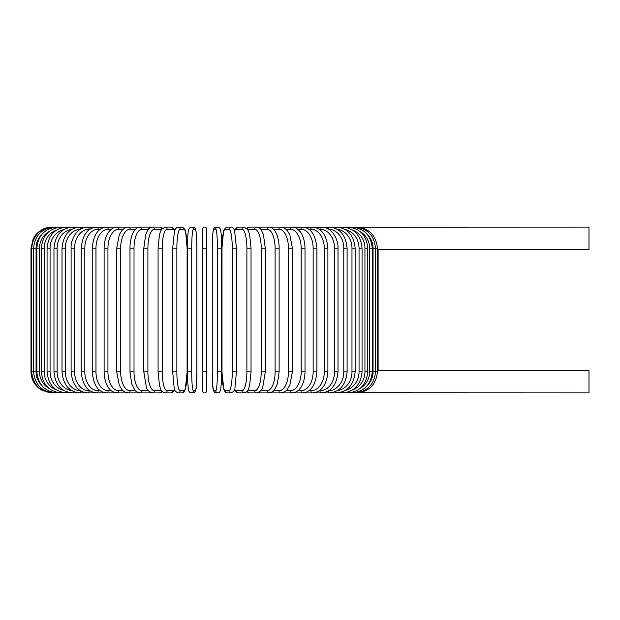 <?xml version="1.0" encoding="UTF-8"?>
<svg xmlns="http://www.w3.org/2000/svg" width="620" height="620" viewBox="0 0 620 620"><rect width="100%" height="100%" fill="white"/><g stroke="black" fill="none" stroke-linecap="round" stroke-linejoin="round"><path stroke-width="0.93" d="M206.669 390.771L206.669 371.791L206.669 390.771A2.108 2.108 0 0 1 204.561 392.879A2.108 2.108 0 0 1 202.446 390.771L202.446 229.229A2.108 2.108 0 0 1 204.561 227.121A2.108 2.108 0 0 1 206.669 229.229A2.108 2.108 0 0 0 204.561 227.121A2.108 2.108 0 0 0 202.446 229.229A2.108 2.108 0 0 1 204.561 227.121A2.108 2.108 0 0 1 206.669 229.229L206.669 248.209L206.669 229.229M356.399 227.191L589 227.121L589 249.472L377.968 249.449M377.464 249.372L378.115 249.472L378.115 370.528L589 370.528L589 392.879L356.399 392.809M378.115 370.528L377.464 370.628M202.446 229.229L202.446 248.209L206.669 248.209L206.669 371.791L202.446 371.791M31 248.209L33.147 238.933L35.735 234.895C40.021 229.85 45.469 227.261 52.088 227.121L54.405 227.121C41.788 228.354 34.852 235.383 33.604 248.209L33.604 371.791C34.852 384.617 41.788 391.646 54.405 392.879L52.088 392.879L42.222 390.429L38.518 387.934C33.635 383.656 31.132 378.278 31 371.791L31 248.209L36.076 248.209L36.076 371.791L31 371.791M377.464 371.791L373.038 371.791L373.038 248.209L377.464 248.209L377.464 371.791C376.03 384.788 369.024 391.817 356.446 392.879L354.562 392.692M367.769 384.997A18.98 18.693 -90 0 0 373.038 371.791M373.038 248.209A18.98 18.693 -90 0 0 367.769 235.003M354.562 227.308L270.25 227.121A2.108 1.829 -90 0 0 269.808 227.184M372.271 371.791L369.621 371.791L369.621 248.209L372.271 248.209L372.271 371.791C371.024 384.64 364.211 391.67 351.835 392.879A2.108 0.542 90 0 1 351.524 392.514M360.042 388.461A18.98 18.337 -90 0 0 369.621 371.791M369.621 248.209A18.98 18.337 -90 0 0 360.042 231.539M351.524 227.486A2.108 0.542 -90 0 1 351.835 227.121C364.211 228.331 371.024 235.36 372.271 248.209M367.776 371.791L364.947 371.791L364.947 248.209L367.776 248.209L367.776 371.791C366.521 384.671 359.879 391.701 347.836 392.879A2.108 0.721 90 0 1 347.324 392.274M352.85 389.755A18.98 17.833 -90 0 0 364.947 371.791M364.947 248.209A18.98 17.833 -90 0 0 352.85 230.245M347.324 227.726A2.108 0.721 -90 0 1 347.836 227.121C359.879 228.299 366.521 235.329 367.776 248.209M362.049 371.791L359.05 371.791L359.05 248.209L362.049 248.209L362.049 371.791C360.801 384.718 354.361 391.747 342.744 392.879L347.836 392.879M345.394 390.36A18.98 17.205 -90 0 0 359.05 371.791M342.007 391.964A2.108 0.891 90 0 0 342.744 392.879L336.598 392.879A2.108 1.054 90 0 1 335.622 391.553M359.05 248.209A18.98 17.205 -90 0 0 345.394 229.64M342.007 228.036A2.108 0.891 -90 0 1 342.744 227.121C354.361 228.253 360.801 235.282 362.049 248.209M355.144 371.791L351.982 371.791L351.982 248.209L355.144 248.209L355.144 371.791C353.888 384.78 347.712 391.809 336.598 392.879L329.453 392.879A2.108 1.209 90 0 1 328.251 390.995M337.358 390.654A18.98 16.438 -90 0 0 351.982 371.791M351.982 248.209A18.98 16.438 -90 0 0 337.358 229.346M335.622 228.447A2.108 1.054 -90 0 1 336.598 227.121C347.712 228.191 353.888 235.22 355.144 248.209M347.107 371.791L343.79 371.791L343.79 248.209L347.107 248.209L347.107 371.791C345.859 384.849 339.969 391.879 329.453 392.879L321.354 392.879A2.108 1.356 90 0 1 319.998 390.771A18.98 14.539 -90 0 0 334.537 371.791L334.537 248.209L338.001 248.209L338.001 371.791L334.537 371.791M328.647 390.763A18.98 15.546 -90 0 0 343.79 371.791M343.79 248.209A18.98 15.546 -90 0 0 328.647 229.237M328.251 229.005A2.108 1.209 -90 0 1 329.453 227.121C339.969 228.121 345.859 235.151 347.107 248.209M319.176 390.771L319.998 390.771M334.537 248.209A18.98 14.539 -90 0 0 319.998 229.229L319.176 229.229M319.998 229.229A2.108 1.356 -90 0 1 321.354 227.121C324.756 227.129 327.91 228.369 330.824 230.849C333.079 232.097 338.605 240.777 338.001 248.209M327.903 371.791L324.299 371.791L324.299 248.209L327.903 248.209L327.903 371.791C326.663 385.051 321.486 392.08 312.372 392.879L321.354 392.879C331.204 391.972 336.753 384.942 338.001 371.791M308.861 390.771L310.876 390.771A18.98 13.423 -90 0 0 324.299 371.791M310.876 390.771A2.108 1.488 90 0 0 312.372 392.879L302.56 392.879A2.108 1.612 90 0 1 300.948 390.771A18.98 12.199 -90 0 0 313.147 371.791L313.147 248.209L316.874 248.209L316.874 371.791L313.147 371.791M324.299 248.209A18.98 13.423 -90 0 0 310.876 229.229L308.861 229.229M310.876 229.229A2.108 1.488 -90 0 1 312.372 227.121C321.486 227.92 326.663 234.949 327.903 248.209M297.763 390.771L300.948 390.771M313.147 248.209A18.98 12.199 -90 0 0 300.948 229.229L297.763 229.229M300.948 229.229A2.108 1.612 -90 0 1 302.56 227.121C310.884 227.78 315.65 234.81 316.874 248.209M305.009 371.791L301.173 371.791L301.173 248.209L305.009 248.209L305.009 371.791C304.746 381.602 301.584 386.686 300.181 388.306C298.499 390.894 295.779 392.421 292.012 392.879L302.56 392.879C310.884 392.22 315.65 385.19 316.874 371.791M285.983 390.771L290.284 390.771A18.98 10.889 -90 0 0 301.173 371.791M290.284 390.771A2.108 1.728 90 0 0 292.012 392.879L280.79 392.879A2.108 1.829 90 0 1 278.969 390.771A18.98 9.486 -90 0 0 288.455 371.791L288.455 248.209L292.392 248.209L292.392 371.791L288.455 371.791M301.173 248.209A18.98 10.889 -90 0 0 290.284 229.229L285.983 229.229M290.284 229.229A2.108 1.728 -90 0 1 292.012 227.121C294.454 226.812 297.197 228.362 300.235 231.772C301.576 233.322 304.73 238.351 305.009 248.209M273.598 390.771L278.969 390.771M288.455 248.209A18.98 9.486 -90 0 0 278.969 229.229L273.598 229.229M269.808 392.817A2.108 1.829 90 0 0 270.25 392.879L280.79 392.879C283.72 392.569 285.936 391.36 287.424 389.259L289.865 385.144L292.392 371.791M278.969 229.229A2.108 1.829 -90 0 1 280.79 227.121C282.821 226.904 285.053 228.137 287.478 230.81L289.858 234.848L292.392 248.209M279.124 371.791L275.102 371.791L275.102 248.209L279.124 248.209L279.124 371.791L277.349 384.028L274.428 389.833C274.164 391.003 272.351 392.018 268.995 392.879A2.108 1.914 90 0 1 267.081 390.771A18.98 8.021 -90 0 0 275.102 371.791M260.733 390.771L267.081 390.771M275.102 248.209A18.98 8.021 -90 0 0 267.081 229.229L260.733 229.229M258.811 392.344A2.108 1.914 90 0 0 260.082 392.879L270.25 392.879M258.811 227.656A2.108 1.914 -90 0 1 260.082 227.121L268.995 227.121C270.769 227.005 272.575 228.021 274.428 230.167L276.442 233.577C276.946 234.143 279.295 241.412 279.124 248.209M267.081 229.229A2.108 1.914 -90 0 1 268.995 227.121M265.306 371.791L261.214 371.791L261.214 248.209L265.306 248.209L265.306 371.791L262.725 387.384C262.276 389.841 260.268 391.67 256.703 392.879A2.108 1.984 90 0 1 254.727 390.771A18.98 6.495 -90 0 0 261.214 371.791M247.473 390.771A18.98 6.495 -90 0 0 247.512 390.771L254.727 390.771M261.214 248.209A18.98 6.495 -90 0 0 254.727 229.229L247.512 229.229A18.98 6.495 -90 0 0 247.473 229.229M247.512 390.771A2.108 1.984 90 0 0 249.496 392.879L246.566 391.825L249.496 392.879L256.703 392.879M247.512 229.229A2.108 1.984 -90 0 1 249.496 227.121L246.566 228.176M254.727 229.229A2.108 1.984 -90 0 1 256.703 227.121L258.292 227.416M250.968 371.791L246.892 371.791L246.892 248.209L251.038 248.209L251.038 371.791L249.635 385.353L248.728 388.291C247.922 391.011 246.349 392.538 244.017 392.879A2.108 2.038 90 0 1 241.986 390.771A18.98 4.913 -90 0 0 246.892 371.791M234.577 389.221A18.98 4.913 -90 0 0 236.522 390.771L241.986 390.771M246.892 248.209A18.98 4.913 -90 0 0 241.986 229.229L236.522 229.229A18.98 4.913 -90 0 0 234.577 230.779M236.522 390.771A2.108 2.038 90 0 0 238.56 392.879L244.017 392.879M236.522 229.229A2.108 2.038 -90 0 1 238.56 227.121L236.297 227.943L234.438 230.369M241.986 229.229A2.108 2.038 -90 0 1 244.017 227.121L238.56 227.121M236.406 371.791L232.252 371.791L232.252 248.209L236.406 248.209M232.252 248.209A18.98 3.294 -90 0 0 228.958 229.229L225.292 229.229A18.98 3.294 -90 0 0 221.999 248.209L221.999 371.791A18.98 3.294 -90 0 0 225.292 390.771L228.958 390.771A18.98 3.294 -90 0 0 232.252 371.791M228.958 390.771A2.108 2.077 90 0 0 231.035 392.879L227.37 392.879L231.035 392.879C233.639 391.739 234.941 390.104 234.941 387.973L236.437 371.791L236.437 248.209L234.616 230.896C233.748 228.199 232.547 226.943 231.035 227.121L227.37 227.121A2.108 2.077 -90 0 0 225.292 229.229M225.292 390.771A2.108 2.077 90 0 0 227.37 392.879C225.858 393.057 224.665 391.801 223.789 389.104L221.968 371.791L221.968 248.209L223.463 232.027C223.463 229.896 224.766 228.261 227.37 227.121M228.958 229.229A2.108 2.077 -90 0 1 231.035 227.121M217.403 248.209A18.98 1.651 -90 0 0 215.745 229.229L213.908 229.229A18.98 1.651 -90 0 0 212.257 248.209L212.257 371.791A18.98 1.651 -90 0 0 213.908 390.771A2.108 2.1 90 0 0 216.008 392.879L217.845 392.879C219.333 392.755 220.216 391.794 220.495 389.988C220.65 390.422 221.673 382.276 221.611 371.791L217.403 371.791L217.403 248.209L221.611 248.209L221.603 371.791C221.673 382.276 220.65 390.422 220.495 389.988C220.216 391.794 219.333 392.755 217.845 392.879A2.108 2.1 90 0 1 215.745 390.771A18.98 1.651 -90 0 0 217.403 371.791M215.745 229.229A2.108 2.1 -90 0 1 217.845 227.121C222.123 227.517 221.046 236.856 221.611 248.209L221.611 371.791M213.908 390.771L215.745 390.771M213.908 229.229A2.108 2.1 -90 0 1 216.008 227.121C214.52 227.246 213.637 228.206 213.365 230.012C213.203 229.578 212.187 237.724 212.249 248.209L212.249 371.791C212.807 383.144 211.73 392.483 216.008 392.879L217.845 392.879M191.72 371.791L187.504 371.791L187.504 248.209L191.72 248.209L191.72 371.791A18.98 1.651 90 0 0 193.37 390.771L195.207 390.771A18.98 1.651 90 0 0 196.866 371.791L196.866 248.209A18.98 1.651 90 0 0 195.207 229.229L193.37 229.229A18.98 1.651 90 0 0 191.72 248.209M195.207 390.771A2.108 2.1 -90 0 1 193.107 392.879L191.27 392.879C189.782 392.755 188.899 391.794 188.619 389.988C188.465 390.422 187.442 382.276 187.504 371.791C187.442 382.276 188.465 390.422 188.619 389.988C188.899 391.794 189.782 392.755 191.27 392.879A2.108 2.1 -90 0 0 193.37 390.771M191.27 392.879L193.107 392.879C197.385 392.483 196.308 383.144 196.873 371.791L196.873 248.209C196.935 237.724 195.912 229.578 195.75 230.012C195.478 228.206 194.595 227.246 193.107 227.121A2.108 2.1 90 0 1 195.207 229.229M196.873 248.209C196.935 237.724 195.912 229.578 195.75 230.012C195.478 228.206 194.595 227.246 193.107 227.121L191.27 227.121A2.108 2.1 90 0 1 193.37 229.229M183.822 390.771A2.108 2.077 -90 0 1 181.745 392.879L178.079 392.879A2.108 2.077 -90 0 0 180.157 390.771L183.822 390.771A18.98 3.294 90 0 0 187.116 371.791L187.116 248.209A18.98 3.294 90 0 0 183.822 229.229L180.157 229.229A18.98 3.294 90 0 0 176.863 248.209L176.863 371.791L172.709 371.791M176.863 371.791A18.98 3.294 90 0 0 180.157 390.771M172.709 248.209L176.863 248.209M180.157 229.229A2.108 2.077 90 0 0 178.079 227.121C176.568 226.943 175.375 228.199 174.499 230.896L172.678 248.209L172.678 371.791L174.174 387.973C174.174 390.104 175.475 391.739 178.079 392.879L181.745 392.879C183.257 393.057 184.458 391.801 185.326 389.104L187.147 371.791L187.147 248.209L185.651 232.027C185.651 229.896 184.349 228.261 181.745 227.121A2.108 2.077 90 0 1 183.822 229.229M174.538 230.779A18.98 4.913 90 0 0 172.593 229.229L167.137 229.229A18.98 4.913 90 0 0 162.223 248.209L162.223 371.791L158.077 371.791L159.48 385.353L160.386 388.291C161.2 391.011 162.766 392.538 165.098 392.879A2.108 2.038 -90 0 0 167.137 390.771L172.593 390.771A18.98 4.913 90 0 0 174.538 389.221M162.223 371.791A18.98 4.913 90 0 0 167.137 390.771M158.147 248.209L162.223 248.209M165.098 392.879L170.554 392.879A2.108 2.038 -90 0 0 172.593 390.771M181.745 227.121L176.483 227.633L174.677 230.369L172.817 227.943L170.554 227.121A2.108 2.038 90 0 1 172.593 229.229M170.554 227.121L165.098 227.121A2.108 2.038 90 0 1 167.137 229.229M161.642 229.229A18.98 6.495 90 0 0 161.603 229.229L154.395 229.229A18.98 6.495 90 0 0 147.901 248.209L147.901 371.791L143.809 371.791L146.39 387.384C146.839 389.841 148.847 391.67 152.411 392.879A2.108 1.984 -90 0 0 154.395 390.771L161.603 390.771A18.98 6.495 90 0 0 161.642 390.771M147.901 371.791A18.98 6.495 90 0 0 154.395 390.771M143.809 371.791L143.809 248.209L147.901 248.209M152.411 392.879L159.627 392.879L162.549 391.825L159.627 392.879A2.108 1.984 -90 0 0 161.603 390.771M162.549 228.176L159.627 227.121A2.108 1.984 90 0 1 161.603 229.229M150.823 227.416L149.033 227.121L152.411 227.121A2.108 1.984 90 0 1 154.395 229.229M148.389 229.229L142.034 229.229A18.98 8.021 90 0 0 134.013 248.209L134.013 371.791L129.991 371.791L131.766 384.028L134.687 389.833C134.958 391.003 136.764 392.018 140.12 392.879A2.108 1.914 -90 0 0 142.034 390.771L148.389 390.771M134.013 371.791A18.98 8.021 90 0 0 142.034 390.771M129.991 371.791L129.991 248.209L134.013 248.209M139.306 392.817A2.108 1.829 -90 0 1 138.865 392.879L149.033 392.879A2.108 1.914 -90 0 0 150.304 392.344M142.034 229.229A2.108 1.914 90 0 0 140.12 227.121L149.033 227.121A2.108 1.914 90 0 1 150.304 227.656M135.517 229.229L130.146 229.229A18.98 9.486 90 0 0 120.66 248.209L120.66 371.791L116.723 371.791L119.249 385.144L121.691 389.259C123.178 391.36 125.395 392.569 128.325 392.879A2.108 1.829 -90 0 0 130.146 390.771L135.517 390.771M120.66 371.791A18.98 9.486 90 0 0 130.146 390.771M116.723 371.791L116.723 248.209L120.66 248.209M129.991 248.209C129.82 241.412 132.168 234.143 132.672 233.577L134.687 230.167C136.54 228.021 138.345 227.005 140.12 227.121L138.872 227.121A2.108 1.829 90 0 1 139.306 227.184M54.56 227.308L128.325 227.121A2.108 1.829 90 0 1 130.146 229.229M123.132 229.229L118.831 229.229A18.98 10.889 90 0 0 107.95 248.209L107.95 371.791L104.114 371.791C104.369 381.602 107.531 386.686 108.934 388.306C110.616 390.894 113.336 392.421 117.102 392.879A2.108 1.728 -90 0 0 118.831 390.771L123.132 390.771M107.95 371.791A18.98 10.889 90 0 0 118.831 390.771M104.114 371.791L104.114 248.209L107.95 248.209M104.114 248.209C104.385 238.351 107.539 233.322 108.88 231.772C111.918 228.362 114.661 226.812 117.102 227.121A2.108 1.728 90 0 1 118.831 229.229M111.352 229.229L108.167 229.229A18.98 12.199 90 0 0 95.968 248.209L95.968 371.791L92.24 371.791C93.465 385.19 98.231 392.22 106.555 392.879A2.108 1.612 -90 0 0 108.167 390.771L111.352 390.771M95.968 371.791A18.98 12.199 90 0 0 108.167 390.771M92.24 371.791L92.24 248.209L95.968 248.209M92.24 248.209C93.465 234.81 98.231 227.78 106.555 227.121A2.108 1.612 90 0 1 108.167 229.229M100.254 229.229L98.239 229.229A18.98 13.423 90 0 0 84.816 248.209L84.816 371.791L81.22 371.791C82.452 385.051 87.629 392.08 96.743 392.879A2.108 1.488 -90 0 0 98.239 390.771L100.254 390.771M84.816 371.791A18.98 13.423 90 0 0 98.239 390.771M81.22 371.791L81.22 248.209L84.816 248.209M81.22 248.209C82.452 234.949 87.629 227.92 96.743 227.121A2.108 1.488 90 0 1 98.239 229.229M89.939 229.229L89.117 229.229A18.98 14.539 90 0 0 74.578 248.209L74.578 371.791L71.114 371.791C72.362 384.942 77.911 391.972 87.761 392.879A2.108 1.356 -90 0 0 89.117 390.771L89.939 390.771M74.578 371.791A18.98 14.539 90 0 0 89.117 390.771M71.114 371.791L71.114 248.209L74.578 248.209M71.114 248.209C70.51 240.777 76.043 232.097 78.29 230.849C81.205 228.369 84.359 227.129 87.761 227.121A2.108 1.356 90 0 1 89.117 229.229M80.468 229.237A18.98 15.546 90 0 0 65.325 248.209L65.325 371.791L62.008 371.791C63.256 384.849 69.145 391.879 79.662 392.879A2.108 1.209 -90 0 0 80.864 390.995M65.325 371.791A18.98 15.546 90 0 0 80.468 390.763M62.008 371.791L62.008 248.209L65.325 248.209M62.008 248.209C63.256 235.151 69.145 228.121 79.662 227.121A2.108 1.209 90 0 1 80.864 229.005M71.757 229.346A18.98 16.438 90 0 0 57.133 248.209L57.133 371.791L53.971 371.791C55.227 384.78 61.403 391.809 72.517 392.879A2.108 1.054 -90 0 0 73.493 391.553M57.133 371.791A18.98 16.438 90 0 0 71.757 390.654M53.971 371.791L53.971 248.209L57.133 248.209M53.971 248.209C55.227 235.22 61.403 228.191 72.517 227.121A2.108 1.054 90 0 1 73.493 228.447M63.728 229.64A18.98 17.205 90 0 0 50.065 248.209L50.065 371.791L47.066 371.791C48.314 384.718 54.754 391.747 66.371 392.879A2.108 0.891 -90 0 0 67.107 391.964M50.065 371.791A18.98 17.205 90 0 0 63.728 390.36M47.066 371.791L47.066 248.209L50.065 248.209M47.066 248.209C48.314 235.282 54.754 228.253 66.371 227.121A2.108 0.891 90 0 1 67.107 228.036M56.265 230.245A18.98 17.833 90 0 0 44.167 248.209L44.167 371.791L41.339 371.791C42.594 384.671 49.236 391.701 61.287 392.879A2.108 0.721 -90 0 0 61.791 392.274M44.167 371.791A18.98 17.833 90 0 0 56.265 389.755M41.339 371.791L41.339 248.209L44.167 248.209M41.339 248.209C42.594 235.329 49.236 228.299 61.287 227.121A2.108 0.721 90 0 1 61.791 227.726M49.073 231.539A18.98 18.337 90 0 0 39.494 248.209L39.494 371.791L36.843 371.791C38.091 384.64 44.904 391.67 57.28 392.879A2.108 0.542 -90 0 0 57.59 392.514M39.494 371.791A18.98 18.337 90 0 0 49.073 388.461M36.843 371.791L36.843 248.209L39.494 248.209M36.843 248.209C38.091 235.36 44.904 228.331 57.28 227.121A2.108 0.542 90 0 1 57.59 227.486M52.715 227.191L52.669 227.121C40.137 228.144 33.131 235.174 31.651 248.209L31.651 371.791C33.085 384.788 40.091 391.817 52.669 392.879L54.56 392.692M36.076 371.791A18.98 18.693 90 0 0 41.346 384.997M41.346 235.003A18.98 18.693 90 0 0 36.076 248.209M269.584 227.153L270.25 227.121L269.584 227.153M356.446 227.121C368.978 228.144 375.983 235.174 377.464 248.209C375.983 235.174 368.978 228.144 356.446 227.121L354.71 227.121C367.327 228.354 374.263 235.383 375.511 248.209L375.511 371.791C374.263 384.617 367.327 391.646 354.71 392.879M265.306 248.209L263.446 234.569L261.105 229.702C260.78 228.664 259.315 227.804 256.703 227.121L249.496 227.121M238.56 392.879L236.445 392.166L234.438 389.631M244.017 227.121L247.566 229.377L248.736 231.733L249.643 234.685L251.038 248.209M212.249 248.209C212.187 237.724 213.203 229.578 213.365 230.012C213.637 228.206 214.52 227.246 216.008 227.121L217.845 227.121M187.504 371.791L187.504 248.209C188.069 236.856 186.992 227.517 191.27 227.121M158.077 371.791L158.077 248.209L159.472 234.685L160.379 231.733L161.549 229.377L165.098 227.121M170.554 392.879L172.678 392.166L174.677 389.631M143.809 248.209L145.669 234.569L148.01 229.702C148.335 228.664 149.8 227.804 152.411 227.121L159.627 227.121M138.865 392.879L61.287 392.879M139.531 227.153L128.325 227.121C126.294 226.904 124.062 228.137 121.636 230.81L119.257 234.848L116.723 248.209"/></g></svg>
